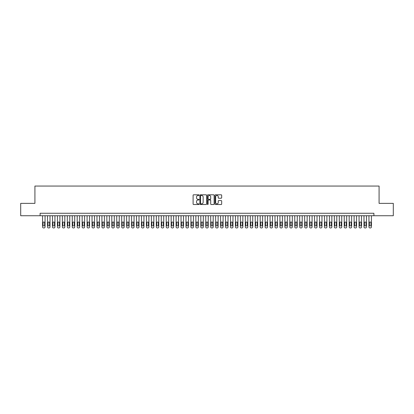 <?xml version="1.0" encoding="UTF-8"?>
<svg xmlns="http://www.w3.org/2000/svg" width="414" height="414" viewBox="0 0 414 414"><rect width="100%" height="100%" fill="white"/><g stroke="black" fill="none" stroke-linecap="round" stroke-linejoin="round"><path stroke-width="0.62" d="M199.087 195.144A0.342 0.342 0 0 0 198.751 194.803L193.592 194.803A0.486 0.486 0 0 0 193.105 195.289L193.105 204.024A0.486 0.486 0 0 0 193.592 204.511L198.751 204.511A0.342 0.342 0 0 0 199.087 204.169A0.342 0.342 0 0 0 198.751 203.833L198.083 203.833A1.552 1.552 0 0 1 196.526 202.28L196.526 201.551A1.552 1.552 0 0 1 198.083 199.998L198.751 199.998A0.342 0.342 0 0 0 199.087 199.657A0.342 0.342 0 0 0 198.751 199.315L198.083 199.315A1.552 1.552 0 0 1 196.526 197.763L196.526 197.038A1.552 1.552 0 0 1 198.083 195.48L198.751 195.48A0.342 0.342 0 0 0 199.087 195.144M221.185 198.223A0.486 0.486 0 0 0 221.671 197.742L221.671 195.289A0.486 0.486 0 0 0 221.185 194.803L215.456 194.803A0.486 0.486 0 0 0 214.975 195.289L214.975 204.024A0.486 0.486 0 0 0 215.456 204.511L221.185 204.511A0.486 0.486 0 0 0 221.671 204.024L221.671 201.064A0.486 0.486 0 0 0 221.185 200.578L218.732 200.578A0.486 0.486 0 0 0 218.25 201.064L218.25 202.534A1.299 1.299 0 0 1 216.952 203.833A1.299 1.299 0 0 1 215.653 202.534L215.653 196.779A1.299 1.299 0 0 1 216.952 195.48A1.299 1.299 0 0 1 218.25 196.779L218.25 197.742A0.486 0.486 0 0 0 218.732 198.223L221.185 198.223M40.106 215.73L20.7 215.73L20.7 203.367L34.916 203.367L34.916 186.057L379.084 186.057L379.084 203.367L393.3 203.367L393.3 215.73L373.894 215.73L373.894 213.257L40.106 213.257L40.106 215.73L373.894 215.73M206.576 195.289A0.486 0.486 0 0 0 206.089 194.803L200.36 194.803A0.486 0.486 0 0 0 199.879 195.289L199.879 204.024A0.486 0.486 0 0 0 200.36 204.511L206.089 204.511A0.486 0.486 0 0 0 206.576 204.024L206.576 195.289M207.911 194.803L213.64 194.803A0.486 0.486 0 0 1 214.121 195.289L214.121 204.024A0.486 0.486 0 0 1 213.64 204.511L211.187 204.511A0.486 0.486 0 0 1 210.7 204.024L210.7 200.479A0.486 0.486 0 0 0 210.214 199.998L208.589 199.998A0.486 0.486 0 0 0 208.102 200.479L208.102 204.169A0.342 0.342 0 0 1 207.766 204.511A0.342 0.342 0 0 1 207.424 204.169L207.424 195.289A0.486 0.486 0 0 1 207.911 194.803M200.899 195.48A0.342 0.342 0 0 0 200.557 195.822L200.557 203.491A0.342 0.342 0 0 0 200.899 203.833L201.602 203.833A1.552 1.552 0 0 0 203.155 202.28L203.155 197.038A1.552 1.552 0 0 0 201.602 195.48L200.899 195.48M210.7 196.805A1.299 1.299 0 0 0 209.401 195.506A1.299 1.299 0 0 0 208.102 196.805L208.102 198.834A0.486 0.486 0 0 0 208.589 199.315L210.214 199.315A0.486 0.486 0 0 0 210.7 198.834L210.7 196.805M45.054 215.73L45.054 226.955A0.988 0.988 90.6 0 1 44.065 227.943L43.568 227.943A0.988 0.988 90.6 0 1 42.58 226.955L42.58 215.73M44.608 225.175L44.608 222.799A0.792 0.792 90.6 0 0 43.817 222.007A0.792 0.792 90.6 0 0 43.025 222.799L43.025 225.175A0.792 0.792 90.6 0 0 43.817 225.961A0.792 0.792 90.6 0 0 44.608 225.175M50.001 215.73L50.001 226.955A0.988 0.988 90.6 0 1 49.007 227.943L48.516 227.943A0.988 0.988 90.6 0 1 47.527 226.955L47.527 215.73M49.556 225.175L49.556 222.799A0.792 0.792 90.6 0 0 48.764 222.007A0.792 0.792 90.6 0 0 47.972 222.799L47.972 225.175A0.792 0.792 90.6 0 0 48.764 225.961A0.792 0.792 90.6 0 0 49.556 225.175M54.943 215.73L54.943 226.955A0.988 0.988 90.6 0 1 53.955 227.943L53.458 227.943A0.988 0.988 90.6 0 1 52.469 226.955L52.469 215.73M54.498 225.175L54.498 222.799A0.792 0.792 90.6 0 0 53.706 222.007A0.792 0.792 90.6 0 0 52.914 222.799L52.914 225.175A0.792 0.792 90.6 0 0 53.706 225.961A0.792 0.792 90.6 0 0 54.498 225.175M59.89 215.73L59.89 226.955A0.988 0.988 90.6 0 1 58.902 227.943L58.405 227.943A0.988 0.988 90.6 0 1 57.417 226.955L57.417 215.73M59.445 225.175L59.445 222.799A0.792 0.792 90.6 0 0 58.653 222.007A0.792 0.792 90.6 0 0 57.862 222.799L57.862 225.175A0.792 0.792 90.6 0 0 58.653 225.961A0.792 0.792 90.6 0 0 59.445 225.175M64.832 215.73L64.832 226.955A0.988 0.988 90.6 0 1 63.844 227.943L63.352 227.943A0.988 0.988 90.6 0 1 62.359 226.955L62.359 215.73M64.387 225.175L64.387 222.799A0.792 0.792 90.6 0 0 63.596 222.007A0.792 0.792 90.6 0 0 62.804 222.799L62.804 225.175A0.792 0.792 90.6 0 0 63.596 225.961A0.792 0.792 90.6 0 0 64.387 225.175M69.78 215.73L69.78 226.955A0.988 0.988 90.6 0 1 68.791 227.943L68.294 227.943A0.988 0.988 90.6 0 1 67.306 226.955L67.306 215.73M69.335 225.175L69.335 222.799A0.792 0.792 90.6 0 0 68.543 222.007A0.792 0.792 90.6 0 0 67.751 222.799L67.751 225.175A0.792 0.792 90.6 0 0 68.543 225.961A0.792 0.792 90.6 0 0 69.335 225.175M74.722 215.73L74.722 226.955A0.988 0.988 90.6 0 1 73.733 227.943L73.242 227.943A0.988 0.988 90.6 0 1 72.253 226.955L72.253 215.73M74.277 225.175L74.277 222.799A0.792 0.792 90.6 0 0 73.485 222.007A0.792 0.792 90.6 0 0 72.698 222.799L72.698 225.175A0.792 0.792 90.6 0 0 73.485 225.961A0.792 0.792 90.6 0 0 74.277 225.175M79.669 215.73L79.669 226.955A0.988 0.988 90.6 0 1 78.681 227.943L78.184 227.943A0.988 0.988 90.6 0 1 77.195 226.955L77.195 215.73M79.224 225.175L79.224 222.799A0.792 0.792 90.6 0 0 78.432 222.007A0.792 0.792 90.6 0 0 77.641 222.799L77.641 225.175A0.792 0.792 90.6 0 0 78.432 225.961A0.792 0.792 90.6 0 0 79.224 225.175M84.611 215.73L84.611 226.955A0.988 0.988 90.6 0 1 83.623 227.943L83.131 227.943A0.988 0.988 90.6 0 1 82.143 226.955L82.143 215.73M84.166 225.175L84.166 222.799A0.792 0.792 90.6 0 0 83.374 222.007A0.792 0.792 90.6 0 0 82.588 222.799L82.588 225.175A0.792 0.792 90.6 0 0 83.374 225.961A0.792 0.792 90.6 0 0 84.166 225.175M89.559 215.73L89.559 226.955A0.988 0.988 90.6 0 1 88.57 227.943L88.073 227.943A0.988 0.988 90.6 0 1 87.085 226.955L87.085 215.73M89.113 225.175L89.113 222.799A0.792 0.792 90.6 0 0 88.322 222.007A0.792 0.792 90.6 0 0 87.53 222.799L87.53 225.175A0.792 0.792 90.6 0 0 88.322 225.961A0.792 0.792 90.6 0 0 89.113 225.175M94.501 215.73L94.501 226.955A0.988 0.988 90.6 0 1 93.512 227.943L93.021 227.943A0.988 0.988 90.6 0 1 92.032 226.955L92.032 215.73M94.056 225.175L94.056 222.799A0.792 0.792 90.6 0 0 93.269 222.007A0.792 0.792 90.6 0 0 92.477 222.799L92.477 225.175A0.792 0.792 90.6 0 0 93.269 225.961A0.792 0.792 90.6 0 0 94.056 225.175M99.448 215.73L99.448 226.955A0.988 0.988 90.6 0 1 98.46 227.943L97.963 227.943A0.988 0.988 90.6 0 1 96.974 226.955L96.974 215.73M99.003 225.175L99.003 222.799A0.792 0.792 90.6 0 0 98.211 222.007A0.792 0.792 90.6 0 0 97.419 222.799L97.419 225.175A0.792 0.792 90.6 0 0 98.211 225.961A0.792 0.792 90.6 0 0 99.003 225.175M104.395 215.73L104.395 226.955A0.988 0.988 90.6 0 1 103.402 227.943L102.91 227.943A0.988 0.988 90.6 0 1 101.922 226.955L101.922 215.73M103.95 225.175L103.95 222.799A0.792 0.792 90.6 0 0 103.158 222.007A0.792 0.792 90.6 0 0 102.367 222.799L102.367 225.175A0.792 0.792 90.6 0 0 103.158 225.961A0.792 0.792 90.6 0 0 103.95 225.175M109.337 215.73L109.337 226.955A0.988 0.988 90.6 0 1 108.349 227.943L107.852 227.943A0.988 0.988 90.6 0 1 106.864 226.955L106.864 215.73M108.892 225.175L108.892 222.799A0.792 0.792 90.6 0 0 108.101 222.007A0.792 0.792 90.6 0 0 107.309 222.799L107.309 225.175A0.792 0.792 90.6 0 0 108.101 225.961A0.792 0.792 90.6 0 0 108.892 225.175M114.285 215.73L114.285 226.955A0.988 0.988 90.6 0 1 113.296 227.943L112.799 227.943A0.988 0.988 90.6 0 1 111.811 226.955L111.811 215.73M113.84 225.175L113.84 222.799A0.792 0.792 90.6 0 0 113.048 222.007A0.792 0.792 90.6 0 0 112.256 222.799L112.256 225.175A0.792 0.792 90.6 0 0 113.048 225.961A0.792 0.792 90.6 0 0 113.84 225.175M119.227 215.73L119.227 226.955A0.988 0.988 90.6 0 1 118.238 227.943L117.742 227.943A0.988 0.988 90.6 0 1 116.753 226.955L116.753 215.73M118.782 225.175L118.782 222.799A0.792 0.792 90.6 0 0 117.99 222.007A0.792 0.792 90.6 0 0 117.198 222.799L117.198 225.175A0.792 0.792 90.6 0 0 117.99 225.961A0.792 0.792 90.6 0 0 118.782 225.175M124.174 215.73L124.174 226.955A0.988 0.988 90.6 0 1 123.186 227.943L122.689 227.943A0.988 0.988 90.6 0 1 121.7 226.955L121.7 215.73M123.729 225.175L123.729 222.799A0.792 0.792 90.6 0 0 122.937 222.007A0.792 0.792 90.6 0 0 122.146 222.799L122.146 225.175A0.792 0.792 90.6 0 0 122.937 225.961A0.792 0.792 90.6 0 0 123.729 225.175M129.116 215.73L129.116 226.955A0.988 0.988 90.6 0 1 128.128 227.943L127.636 227.943A0.988 0.988 90.6 0 1 126.643 226.955L126.643 215.73M128.671 225.175L128.671 222.799A0.792 0.792 90.6 0 0 127.879 222.007A0.792 0.792 90.6 0 0 127.088 222.799L127.088 225.175A0.792 0.792 90.6 0 0 127.879 225.961A0.792 0.792 90.6 0 0 128.671 225.175M134.064 215.73L134.064 226.955A0.988 0.988 90.6 0 1 133.075 227.943L132.578 227.943A0.988 0.988 90.6 0 1 131.59 226.955L131.59 215.73M133.618 225.175L133.618 222.799A0.792 0.792 90.6 0 0 132.827 222.007A0.792 0.792 90.6 0 0 132.035 222.799L132.035 225.175A0.792 0.792 90.6 0 0 132.827 225.961A0.792 0.792 90.6 0 0 133.618 225.175M139.006 215.73L139.006 226.955A0.988 0.988 90.6 0 1 138.017 227.943L137.526 227.943A0.988 0.988 90.6 0 1 136.537 226.955L136.537 215.73M138.561 225.175L138.561 222.799A0.792 0.792 90.6 0 0 137.769 222.007A0.792 0.792 90.6 0 0 136.982 222.799L136.982 225.175A0.792 0.792 90.6 0 0 137.769 225.961A0.792 0.792 90.6 0 0 138.561 225.175M143.953 215.73L143.953 226.955A0.988 0.988 90.6 0 1 142.965 227.943L142.468 227.943A0.988 0.988 90.6 0 1 141.479 226.955L141.479 215.73M143.508 225.175L143.508 222.799A0.792 0.792 90.6 0 0 142.716 222.007A0.792 0.792 90.6 0 0 141.924 222.799L141.924 225.175A0.792 0.792 90.6 0 0 142.716 225.961A0.792 0.792 90.6 0 0 143.508 225.175M148.895 215.73L148.895 226.955A0.988 0.988 90.6 0 1 147.907 227.943L147.415 227.943A0.988 0.988 90.6 0 1 146.427 226.955L146.427 215.73M148.45 225.175L148.45 222.799A0.792 0.792 90.6 0 0 147.663 222.007A0.792 0.792 90.6 0 0 146.872 222.799L146.872 225.175A0.792 0.792 90.6 0 0 147.663 225.961A0.792 0.792 90.6 0 0 148.45 225.175M153.842 215.73L153.842 226.955A0.988 0.988 90.6 0 1 152.854 227.943L152.357 227.943A0.988 0.988 90.6 0 1 151.369 226.955L151.369 215.73M153.397 225.175L153.397 222.799A0.792 0.792 90.6 0 0 152.606 222.007A0.792 0.792 90.6 0 0 151.814 222.799L151.814 225.175A0.792 0.792 90.6 0 0 152.606 225.961A0.792 0.792 90.6 0 0 153.397 225.175M158.785 215.73L158.785 226.955A0.988 0.988 90.6 0 1 157.796 227.943L157.304 227.943A0.988 0.988 90.6 0 1 156.316 226.955L156.316 215.73M158.339 225.175L158.339 222.799A0.792 0.792 90.6 0 0 157.553 222.007A0.792 0.792 90.6 0 0 156.761 222.799L156.761 225.175A0.792 0.792 90.6 0 0 157.553 225.961A0.792 0.792 90.6 0 0 158.339 225.175M163.732 215.73L163.732 226.955A0.988 0.988 90.6 0 1 162.743 227.943L162.247 227.943A0.988 0.988 90.6 0 1 161.258 226.955L161.258 215.73M163.287 225.175L163.287 222.799A0.792 0.792 90.6 0 0 162.495 222.007A0.792 0.792 90.6 0 0 161.703 222.799L161.703 225.175A0.792 0.792 90.6 0 0 162.495 225.961A0.792 0.792 90.6 0 0 163.287 225.175M168.679 215.73L168.679 226.955A0.988 0.988 90.6 0 1 167.686 227.943L167.194 227.943A0.988 0.988 90.6 0 1 166.205 226.955L166.205 215.73M168.234 225.175L168.234 222.799A0.792 0.792 90.6 0 0 167.442 222.007A0.792 0.792 90.6 0 0 166.651 222.799L166.651 225.175A0.792 0.792 90.6 0 0 167.442 225.961A0.792 0.792 90.6 0 0 168.234 225.175M173.621 215.73L173.621 226.955A0.988 0.988 90.6 0 1 172.633 227.943L172.136 227.943A0.988 0.988 90.6 0 1 171.148 226.955L171.148 215.73M173.176 225.175L173.176 222.799A0.792 0.792 90.6 0 0 172.384 222.007A0.792 0.792 90.6 0 0 171.593 222.799L171.593 225.175A0.792 0.792 90.6 0 0 172.384 225.961A0.792 0.792 90.6 0 0 173.176 225.175M178.569 215.73L178.569 226.955A0.988 0.988 90.6 0 1 177.58 227.943L177.083 227.943A0.988 0.988 90.6 0 1 176.095 226.955L176.095 215.73M178.123 225.175L178.123 222.799A0.792 0.792 90.6 0 0 177.332 222.007A0.792 0.792 90.6 0 0 176.54 222.799L176.54 225.175A0.792 0.792 90.6 0 0 177.332 225.961A0.792 0.792 90.6 0 0 178.123 225.175M183.511 215.73L183.511 226.955A0.988 0.988 90.6 0 1 182.522 227.943L182.031 227.943A0.988 0.988 90.6 0 1 181.037 226.955L181.037 215.73M183.066 225.175L183.066 222.799A0.792 0.792 90.6 0 0 182.274 222.007A0.792 0.792 90.6 0 0 181.482 222.799L181.482 225.175A0.792 0.792 90.6 0 0 182.274 225.961A0.792 0.792 90.6 0 0 183.066 225.175M188.458 215.73L188.458 226.955A0.988 0.988 90.6 0 1 187.47 227.943L186.973 227.943A0.988 0.988 90.6 0 1 185.984 226.955L185.984 215.73M188.013 225.175L188.013 222.799A0.792 0.792 90.6 0 0 187.221 222.007A0.792 0.792 90.6 0 0 186.429 222.799L186.429 225.175A0.792 0.792 90.6 0 0 187.221 225.961A0.792 0.792 90.6 0 0 188.013 225.175M193.4 215.73L193.4 226.955A0.988 0.988 90.6 0 1 192.412 227.943L191.92 227.943A0.988 0.988 90.6 0 1 190.926 226.955L190.926 215.73M192.955 225.175L192.955 222.799A0.792 0.792 90.6 0 0 192.163 222.007A0.792 0.792 90.6 0 0 191.371 222.799L191.371 225.175A0.792 0.792 90.6 0 0 192.163 225.961A0.792 0.792 90.6 0 0 192.955 225.175M198.347 215.73L198.347 226.955A0.988 0.988 90.6 0 1 197.359 227.943L196.862 227.943A0.988 0.988 90.6 0 1 195.874 226.955L195.874 215.73M197.902 225.175L197.902 222.799A0.792 0.792 90.6 0 0 197.111 222.007A0.792 0.792 90.6 0 0 196.319 222.799L196.319 225.175A0.792 0.792 90.6 0 0 197.111 225.961A0.792 0.792 90.6 0 0 197.902 225.175M203.29 215.73L203.29 226.955A0.988 0.988 90.6 0 1 202.301 227.943L201.809 227.943A0.988 0.988 90.6 0 1 200.821 226.955L200.821 215.73M202.844 225.175L202.844 222.799A0.792 0.792 90.6 0 0 202.053 222.007A0.792 0.792 90.6 0 0 201.266 222.799L201.266 225.175A0.792 0.792 90.6 0 0 202.053 225.961A0.792 0.792 90.6 0 0 202.844 225.175M208.237 215.73L208.237 226.955A0.988 0.988 90.6 0 1 207.248 227.943L206.752 227.943A0.988 0.988 90.6 0 1 205.763 226.955L205.763 215.73M207.792 225.175L207.792 222.799A0.792 0.792 90.6 0 0 207 222.007A0.792 0.792 90.6 0 0 206.208 222.799L206.208 225.175A0.792 0.792 90.6 0 0 207 225.961A0.792 0.792 90.6 0 0 207.792 225.175M213.179 215.73L213.179 226.955A0.988 0.988 90.6 0 1 212.191 227.943L211.699 227.943A0.988 0.988 90.6 0 1 210.71 226.955L210.71 215.73M212.734 225.175L212.734 222.799A0.792 0.792 90.6 0 0 211.947 222.007A0.792 0.792 90.6 0 0 211.156 222.799L211.156 225.175A0.792 0.792 90.6 0 0 211.947 225.961A0.792 0.792 90.6 0 0 212.734 225.175M218.126 215.73L218.126 226.955A0.988 0.988 90.6 0 1 217.138 227.943L216.641 227.943A0.988 0.988 90.6 0 1 215.653 226.955L215.653 215.73M217.681 225.175L217.681 222.799A0.792 0.792 90.6 0 0 216.889 222.007A0.792 0.792 90.6 0 0 216.098 222.799L216.098 225.175A0.792 0.792 90.6 0 0 216.889 225.961A0.792 0.792 90.6 0 0 217.681 225.175M223.074 215.73L223.074 226.955A0.988 0.988 90.6 0 1 222.08 227.943L221.588 227.943A0.988 0.988 90.6 0 1 220.6 226.955L220.6 215.73M222.628 225.175L222.628 222.799A0.792 0.792 90.6 0 0 221.837 222.007A0.792 0.792 90.6 0 0 221.045 222.799L221.045 225.175A0.792 0.792 90.6 0 0 221.837 225.961A0.792 0.792 90.6 0 0 222.628 225.175M228.016 215.73L228.016 226.955A0.988 0.988 90.6 0 1 227.027 227.943L226.53 227.943A0.988 0.988 90.6 0 1 225.542 226.955L225.542 215.73M227.571 225.175L227.571 222.799A0.792 0.792 90.6 0 0 226.779 222.007A0.792 0.792 90.6 0 0 225.987 222.799L225.987 225.175A0.792 0.792 90.6 0 0 226.779 225.961A0.792 0.792 90.6 0 0 227.571 225.175M232.963 215.73L232.963 226.955A0.988 0.988 90.6 0 1 231.969 227.943L231.478 227.943A0.988 0.988 90.6 0 1 230.489 226.955L230.489 215.73M232.518 225.175L232.518 222.799A0.792 0.792 90.6 0 0 231.726 222.007A0.792 0.792 90.6 0 0 230.934 222.799L230.934 225.175A0.792 0.792 90.6 0 0 231.726 225.961A0.792 0.792 90.6 0 0 232.518 225.175M237.905 215.73L237.905 226.955A0.988 0.988 90.6 0 1 236.917 227.943L236.42 227.943A0.988 0.988 90.6 0 1 235.431 226.955L235.431 215.73M237.46 225.175L237.46 222.799A0.792 0.792 90.6 0 0 236.668 222.007A0.792 0.792 90.6 0 0 235.876 222.799L235.876 225.175A0.792 0.792 90.6 0 0 236.668 225.961A0.792 0.792 90.6 0 0 237.46 225.175M242.852 215.73L242.852 226.955A0.988 0.988 90.6 0 1 241.864 227.943L241.367 227.943A0.988 0.988 90.6 0 1 240.379 226.955L240.379 215.73M242.407 225.175L242.407 222.799A0.792 0.792 90.6 0 0 241.616 222.007A0.792 0.792 90.6 0 0 240.824 222.799L240.824 225.175A0.792 0.792 90.6 0 0 241.616 225.961A0.792 0.792 90.6 0 0 242.407 225.175M247.795 215.73L247.795 226.955A0.988 0.988 90.6 0 1 246.806 227.943L246.314 227.943A0.988 0.988 90.6 0 1 245.321 226.955L245.321 215.73M247.349 225.175L247.349 222.799A0.792 0.792 90.6 0 0 246.558 222.007A0.792 0.792 90.6 0 0 245.766 222.799L245.766 225.175A0.792 0.792 90.6 0 0 246.558 225.961A0.792 0.792 90.6 0 0 247.349 225.175M252.742 215.73L252.742 226.955A0.988 0.988 90.6 0 1 251.753 227.943L251.257 227.943A0.988 0.988 90.6 0 1 250.268 226.955L250.268 215.73M252.297 225.175L252.297 222.799A0.792 0.792 90.6 0 0 251.505 222.007A0.792 0.792 90.6 0 0 250.713 222.799L250.713 225.175A0.792 0.792 90.6 0 0 251.505 225.961A0.792 0.792 90.6 0 0 252.297 225.175M257.684 215.73L257.684 226.955A0.988 0.988 90.6 0 1 256.696 227.943L256.204 227.943A0.988 0.988 90.6 0 1 255.215 226.955L255.215 215.73M257.239 225.175L257.239 222.799A0.792 0.792 90.6 0 0 256.447 222.007A0.792 0.792 90.6 0 0 255.661 222.799L255.661 225.175A0.792 0.792 90.6 0 0 256.447 225.961A0.792 0.792 90.6 0 0 257.239 225.175M262.631 215.73L262.631 226.955A0.988 0.988 90.6 0 1 261.643 227.943L261.146 227.943A0.988 0.988 90.6 0 1 260.158 226.955L260.158 215.73M262.186 225.175L262.186 222.799A0.792 0.792 90.6 0 0 261.394 222.007A0.792 0.792 90.6 0 0 260.603 222.799L260.603 225.175A0.792 0.792 90.6 0 0 261.394 225.961A0.792 0.792 90.6 0 0 262.186 225.175M267.573 215.73L267.573 226.955A0.988 0.988 90.6 0 1 266.585 227.943L266.093 227.943A0.988 0.988 90.6 0 1 265.105 226.955L265.105 215.73M267.128 225.175L267.128 222.799A0.792 0.792 90.6 0 0 266.337 222.007A0.792 0.792 90.6 0 0 265.55 222.799L265.55 225.175A0.792 0.792 90.6 0 0 266.337 225.961A0.792 0.792 90.6 0 0 267.128 225.175M272.521 215.73L272.521 226.955A0.988 0.988 90.6 0 1 271.532 227.943L271.035 227.943A0.988 0.988 90.6 0 1 270.047 226.955L270.047 215.73M272.076 225.175L272.076 222.799A0.792 0.792 90.6 0 0 271.284 222.007A0.792 0.792 90.6 0 0 270.492 222.799L270.492 225.175A0.792 0.792 90.6 0 0 271.284 225.961A0.792 0.792 90.6 0 0 272.076 225.175M277.463 215.73L277.463 226.955A0.988 0.988 90.6 0 1 276.474 227.943L275.983 227.943A0.988 0.988 90.6 0 1 274.994 226.955L274.994 215.73M277.018 225.175L277.018 222.799A0.792 0.792 90.6 0 0 276.231 222.007A0.792 0.792 90.6 0 0 275.439 222.799L275.439 225.175A0.792 0.792 90.6 0 0 276.231 225.961A0.792 0.792 90.6 0 0 277.018 225.175M282.41 215.73L282.41 226.955A0.988 0.988 90.6 0 1 281.422 227.943L280.925 227.943A0.988 0.988 90.6 0 1 279.936 226.955L279.936 215.73M281.965 225.175L281.965 222.799A0.792 0.792 90.6 0 0 281.173 222.007A0.792 0.792 90.6 0 0 280.381 222.799L280.381 225.175A0.792 0.792 90.6 0 0 281.173 225.961A0.792 0.792 90.6 0 0 281.965 225.175M287.357 215.73L287.357 226.955A0.988 0.988 90.6 0 1 286.364 227.943L285.872 227.943A0.988 0.988 90.6 0 1 284.884 226.955L284.884 215.73M286.912 225.175L286.912 222.799A0.792 0.792 90.6 0 0 286.121 222.007A0.792 0.792 90.6 0 0 285.329 222.799L285.329 225.175A0.792 0.792 90.6 0 0 286.121 225.961A0.792 0.792 90.6 0 0 286.912 225.175M292.3 215.73L292.3 226.955A0.988 0.988 90.6 0 1 291.311 227.943L290.814 227.943A0.988 0.988 90.6 0 1 289.826 226.955L289.826 215.73M291.854 225.175L291.854 222.799A0.792 0.792 90.6 0 0 291.063 222.007A0.792 0.792 90.6 0 0 290.271 222.799L290.271 225.175A0.792 0.792 90.6 0 0 291.063 225.961A0.792 0.792 90.6 0 0 291.854 225.175M297.247 215.73L297.247 226.955A0.988 0.988 90.6 0 1 296.258 227.943L295.762 227.943A0.988 0.988 90.6 0 1 294.773 226.955L294.773 215.73M296.802 225.175L296.802 222.799A0.792 0.792 90.6 0 0 296.01 222.007A0.792 0.792 90.6 0 0 295.218 222.799L295.218 225.175A0.792 0.792 90.6 0 0 296.01 225.961A0.792 0.792 90.6 0 0 296.802 225.175M302.189 215.73L302.189 226.955A0.988 0.988 90.6 0 1 301.201 227.943L300.704 227.943A0.988 0.988 90.6 0 1 299.715 226.955L299.715 215.73M301.744 225.175L301.744 222.799A0.792 0.792 90.6 0 0 300.952 222.007A0.792 0.792 90.6 0 0 300.16 222.799L300.16 225.175A0.792 0.792 90.6 0 0 300.952 225.961A0.792 0.792 90.6 0 0 301.744 225.175M307.136 215.73L307.136 226.955A0.988 0.988 90.6 0 1 306.148 227.943L305.651 227.943A0.988 0.988 90.6 0 1 304.663 226.955L304.663 215.73M306.691 225.175L306.691 222.799A0.792 0.792 90.6 0 0 305.899 222.007A0.792 0.792 90.6 0 0 305.108 222.799L305.108 225.175A0.792 0.792 90.6 0 0 305.899 225.961A0.792 0.792 90.6 0 0 306.691 225.175M312.078 215.73L312.078 226.955A0.988 0.988 90.6 0 1 311.09 227.943L310.598 227.943A0.988 0.988 90.6 0 1 309.605 226.955L309.605 215.73M311.633 225.175L311.633 222.799A0.792 0.792 90.6 0 0 310.842 222.007A0.792 0.792 90.6 0 0 310.05 222.799L310.05 225.175A0.792 0.792 90.6 0 0 310.842 225.961A0.792 0.792 90.6 0 0 311.633 225.175M317.026 215.73L317.026 226.955A0.988 0.988 90.6 0 1 316.037 227.943L315.54 227.943A0.988 0.988 90.6 0 1 314.552 226.955L314.552 215.73M316.581 225.175L316.581 222.799A0.792 0.792 90.6 0 0 315.789 222.007A0.792 0.792 90.6 0 0 314.997 222.799L314.997 225.175A0.792 0.792 90.6 0 0 315.789 225.961A0.792 0.792 90.6 0 0 316.581 225.175M321.968 215.73L321.968 226.955A0.988 0.988 90.6 0 1 320.979 227.943L320.488 227.943A0.988 0.988 90.6 0 1 319.499 226.955L319.499 215.73M321.523 225.175L321.523 222.799A0.792 0.792 90.6 0 0 320.731 222.007A0.792 0.792 90.6 0 0 319.944 222.799L319.944 225.175A0.792 0.792 90.6 0 0 320.731 225.961A0.792 0.792 90.6 0 0 321.523 225.175M326.915 215.73L326.915 226.955A0.988 0.988 90.6 0 1 325.927 227.943L325.43 227.943A0.988 0.988 90.6 0 1 324.441 226.955L324.441 215.73M326.47 225.175L326.47 222.799A0.792 0.792 90.6 0 0 325.678 222.007A0.792 0.792 90.6 0 0 324.886 222.799L324.886 225.175A0.792 0.792 90.6 0 0 325.678 225.961A0.792 0.792 90.6 0 0 326.47 225.175M331.857 215.73L331.857 226.955A0.988 0.988 90.6 0 1 330.869 227.943L330.377 227.943A0.988 0.988 90.6 0 1 329.389 226.955L329.389 215.73M331.412 225.175L331.412 222.799A0.792 0.792 90.6 0 0 330.626 222.007A0.792 0.792 90.6 0 0 329.834 222.799L329.834 225.175A0.792 0.792 90.6 0 0 330.626 225.961A0.792 0.792 90.6 0 0 331.412 225.175M336.805 215.73L336.805 226.955A0.988 0.988 90.6 0 1 335.816 227.943L335.319 227.943A0.988 0.988 90.6 0 1 334.331 226.955L334.331 215.73M336.359 225.175L336.359 222.799A0.792 0.792 90.6 0 0 335.568 222.007A0.792 0.792 90.6 0 0 334.776 222.799L334.776 225.175A0.792 0.792 90.6 0 0 335.568 225.961A0.792 0.792 90.6 0 0 336.359 225.175M341.747 215.73L341.747 226.955A0.988 0.988 90.6 0 1 340.758 227.943L340.267 227.943A0.988 0.988 90.6 0 1 339.278 226.955L339.278 215.73M341.302 225.175L341.302 222.799A0.792 0.792 90.6 0 0 340.515 222.007A0.792 0.792 90.6 0 0 339.723 222.799L339.723 225.175A0.792 0.792 90.6 0 0 340.515 225.961A0.792 0.792 90.6 0 0 341.302 225.175M346.694 215.73L346.694 226.955A0.988 0.988 90.6 0 1 345.706 227.943L345.209 227.943A0.988 0.988 90.6 0 1 344.22 226.955L344.22 215.73M346.249 225.175L346.249 222.799A0.792 0.792 90.6 0 0 345.457 222.007A0.792 0.792 90.6 0 0 344.665 222.799L344.665 225.175A0.792 0.792 90.6 0 0 345.457 225.961A0.792 0.792 90.6 0 0 346.249 225.175M351.641 215.73L351.641 226.955A0.988 0.988 90.6 0 1 350.648 227.943L350.156 227.943A0.988 0.988 90.6 0 1 349.168 226.955L349.168 215.73M351.196 225.175L351.196 222.799A0.792 0.792 90.6 0 0 350.404 222.007A0.792 0.792 90.6 0 0 349.613 222.799L349.613 225.175A0.792 0.792 90.6 0 0 350.404 225.961A0.792 0.792 90.6 0 0 351.196 225.175M356.583 215.73L356.583 226.955A0.988 0.988 90.6 0 1 355.595 227.943L355.098 227.943A0.988 0.988 90.6 0 1 354.11 226.955L354.11 215.73M356.138 225.175L356.138 222.799A0.792 0.792 90.6 0 0 355.347 222.007A0.792 0.792 90.6 0 0 354.555 222.799L354.555 225.175A0.792 0.792 90.6 0 0 355.347 225.961A0.792 0.792 90.6 0 0 356.138 225.175M361.531 215.73L361.531 226.955A0.988 0.988 90.6 0 1 360.542 227.943L360.045 227.943A0.988 0.988 90.6 0 1 359.057 226.955L359.057 215.73M361.086 225.175L361.086 222.799A0.792 0.792 90.6 0 0 360.294 222.007A0.792 0.792 90.6 0 0 359.502 222.799L359.502 225.175A0.792 0.792 90.6 0 0 360.294 225.961A0.792 0.792 90.6 0 0 361.086 225.175M366.473 215.73L366.473 226.955A0.988 0.988 90.6 0 1 365.484 227.943L364.993 227.943A0.988 0.988 90.6 0 1 363.999 226.955L363.999 215.73M366.028 225.175L366.028 222.799A0.792 0.792 90.6 0 0 365.236 222.007A0.792 0.792 90.6 0 0 364.444 222.799L364.444 225.175A0.792 0.792 90.6 0 0 365.236 225.961A0.792 0.792 90.6 0 0 366.028 225.175M371.42 215.73L371.42 226.955A0.988 0.988 90.6 0 1 370.432 227.943L369.935 227.943A0.988 0.988 90.6 0 1 368.946 226.955L368.946 215.73M370.975 225.175L370.975 222.799A0.792 0.792 90.6 0 0 370.183 222.007A0.792 0.792 90.6 0 0 369.391 222.799L369.391 225.175A0.792 0.792 90.6 0 0 370.183 225.961A0.792 0.792 90.6 0 0 370.975 225.175"/></g></svg>
